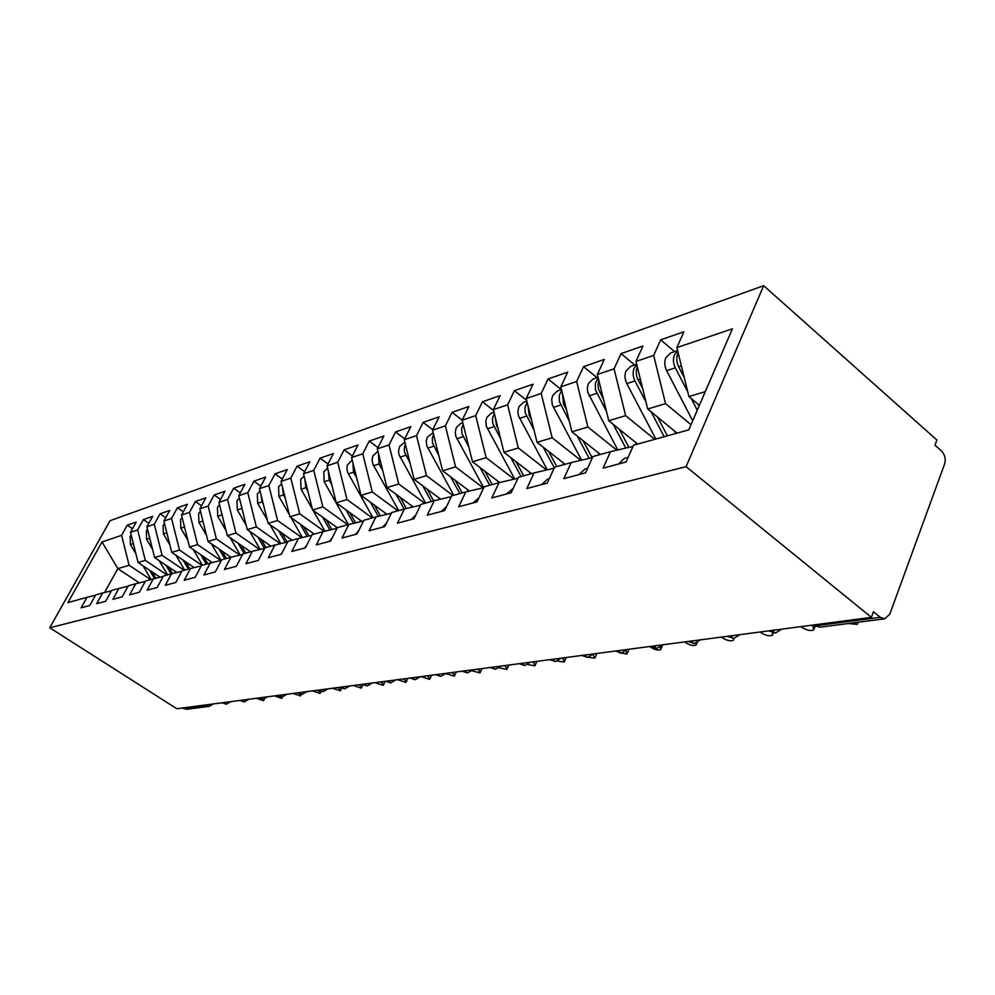 <?xml version="1.0" encoding="UTF-8"?>
<svg xmlns="http://www.w3.org/2000/svg" width="995" height="995" viewBox="0 0 995 995"><rect width="100%" height="100%" fill="white"/><g stroke="black" fill="none" stroke-linecap="round" stroke-linejoin="round"><path stroke-width="1.49" d="M814.395 624.848L815.589 625.805L880.326 617.335L884.704 618.803L889.779 614.189L944.616 463.993C945.971 458.969 944.902 454.603 941.432 450.897L934.977 445.163L936.88 440.014L763.662 285.677L110.059 520.696L49.75 627.783L686.102 466.655L763.662 285.677M127.26 525.173L121.589 535.335L102.025 541.939L67.909 602.622L86.975 597.323L81.105 607.833L89.761 605.52L95.669 594.898L102.622 592.97L96.689 603.666L105.669 601.266L111.639 590.458L118.865 588.443L112.858 599.338L122.174 596.838L128.231 585.844L135.73 583.754L129.648 594.848L139.337 592.249L145.469 581.043L153.267 578.879L147.111 590.172L157.185 587.473L163.391 576.055L171.501 573.804L165.269 585.309L175.767 582.498L182.035 570.869L190.493 568.518L184.187 580.247L195.119 577.324L201.463 565.458L210.268 563.008L203.888 574.973L215.293 571.926L221.711 559.824L230.902 557.275L224.447 569.476L236.35 566.292L242.842 553.954L252.431 551.28L245.902 563.73L258.339 560.409L264.906 547.81L274.931 545.024L268.327 557.735L281.324 554.252L287.978 541.392L298.45 538.482L291.771 551.454L305.378 547.822L312.107 534.676L323.076 531.628L316.323 544.887L330.576 541.069L337.38 527.649L348.884 524.44L342.044 538.009L357.006 534.004L363.896 520.273L375.961 516.915L369.046 530.783L384.754 526.579L391.719 512.524L404.405 508.992L397.415 523.183L413.932 518.768L420.972 504.39L434.317 500.672L427.241 515.199L444.641 510.547L451.755 495.821L465.809 491.916L458.67 506.791L477.003 501.89L484.192 486.791L499.03 482.674L491.804 497.923L511.169 492.749L518.42 477.264L534.091 472.911L526.815 488.557L547.287 483.085L554.613 467.202L571.192 462.588L563.842 478.645L585.533 472.849L592.908 456.543L610.482 451.655L603.082 468.147L626.091 461.991L633.529 445.238L688.776 429.865L732.419 328.81L676.874 347.591L683.901 331.77L660.68 339.842L653.678 355.426L635.979 361.421L642.957 345.999L621.042 353.611L614.077 368.822L597.348 374.481L604.288 359.431L583.555 366.633L576.652 381.483L560.819 386.831L567.697 372.142L548.058 378.971L541.205 393.46L526.206 398.535L533.034 384.194L514.403 390.662L507.612 404.816L493.371 409.629L500.137 395.624L482.451 401.769L475.709 415.599L462.178 420.176L468.894 406.482L452.053 412.328L445.387 425.86L432.514 430.213L439.156 416.805L423.124 422.377L416.519 435.611L404.256 439.765L410.835 426.644L395.55 431.954L389.02 444.914L377.316 448.869L383.834 436.034L369.244 441.096L362.777 453.782L351.608 457.563L358.051 444.989L344.108 449.827L337.715 462.265L327.032 465.871L333.412 453.546L320.079 458.185L313.748 470.361L303.537 473.819L309.843 461.742L297.082 466.17L290.814 478.11L281.038 481.418L287.269 469.578L275.043 473.831L268.849 485.548L259.471 488.719L265.64 477.103L253.912 481.17L247.78 492.662L238.788 495.709L244.894 484.304L233.638 488.222L227.569 499.502L218.937 502.413L224.969 491.231L214.161 494.988L208.166 506.057L199.858 508.868L205.828 497.873L195.43 501.492L189.498 512.375L181.525 515.074L187.421 504.278L177.421 507.748L171.55 518.432L163.876 521.032L169.71 510.435L160.071 513.781L154.275 524.278L146.874 526.778L152.645 516.355L143.367 519.577L137.633 529.912L130.507 532.313L136.203 522.064L127.26 525.173L132.497 528.731M160.071 577.237L138.106 562.536L145.295 560.372L167.123 575.023M130.507 532.313L138.106 562.536M137.633 529.912L145.295 560.372M86.975 597.323L95.458 595.271M176.824 572.523L154.623 557.561L162.085 555.309L184.212 570.259M146.874 526.778L154.623 557.561M154.275 524.278L162.085 555.309M102.622 592.97L111.428 590.843M194.212 567.623L171.749 552.399L179.498 550.061L201.948 565.334M163.876 521.032L171.749 552.399M171.55 518.432L179.498 550.061M118.865 588.443L128.007 586.242M212.246 562.536L189.547 547.039L197.595 544.613L220.791 560.496M181.525 515.074L189.547 547.039M189.498 512.375L197.595 544.613M135.73 583.754L145.233 581.466M230.989 557.25L208.042 541.467L216.412 538.942L239.87 555.123M199.858 508.868L208.042 541.467M208.166 506.057L216.412 538.942M153.267 578.879L163.143 576.503M250.553 551.802L227.27 535.671L235.977 533.046L259.707 549.538M218.937 502.413L227.27 535.671M227.569 499.502L235.977 533.046M171.501 573.804L181.786 571.329M270.914 546.143L247.295 529.638L256.362 526.902L280.354 543.73M238.788 495.709L247.295 529.638M247.78 492.662L256.362 526.902M190.493 568.518L201.201 565.944M292.12 540.235L268.14 523.358L277.593 520.509L301.871 537.661M259.471 488.719L268.14 523.358M268.849 485.548L277.593 520.509M210.268 563.008L221.45 560.334M314.221 534.091L289.881 516.803L299.744 513.83L324.295 531.33M281.038 481.418L289.881 516.803M290.814 478.11L299.744 513.83M230.902 557.275L242.569 554.489M337.342 527.723L312.567 509.975L322.865 506.865L347.74 524.763M303.537 473.819L312.567 509.975M313.748 470.361L322.865 506.865M252.431 551.28L264.62 548.369M361.869 521.355L336.26 502.836L347.019 499.589L372.279 517.935M327.032 465.871L336.26 502.836M337.715 462.265L347.019 499.589M274.931 545.024L287.667 541.976M386.955 514.303L361.036 495.373L372.292 491.978L397.938 510.796M351.608 457.563L361.036 495.373M362.777 453.782L372.292 491.978M298.45 538.482L311.783 535.298M413.186 506.915L386.955 487.562L398.746 484.005L424.803 503.321M377.316 448.869L386.955 487.562M389.02 444.914L398.746 484.005M323.076 531.628L337.056 528.295M440.648 499.179L414.119 479.379L426.482 475.647L452.936 495.485M404.256 439.765L414.119 479.379M416.519 435.611L426.482 475.647M348.884 524.44L363.548 520.957M469.441 491.057L442.601 470.797L455.573 466.879L483.172 487.811M432.514 430.213L442.601 470.797M445.387 425.86L455.573 466.879M375.961 516.915L391.358 513.258M499.652 482.525L472.513 461.779L486.145 457.675L514.079 479.13M462.178 420.176L472.513 461.779M475.709 415.599L486.145 457.675M404.405 508.992L420.587 505.161M531.504 473.632L503.955 452.302L518.308 447.986L546.566 469.976M493.371 409.629L503.955 452.302M507.612 404.816L518.308 447.986M434.317 500.672L451.357 496.642M565.048 464.292L537.051 442.327L552.175 437.775L580.769 460.349M526.206 398.535L537.051 442.327M541.205 393.46L552.175 437.775M465.809 491.916L483.769 487.674M600.395 454.466L571.938 431.818L587.896 427.017L616.813 450.175M560.819 386.831L571.938 431.818M576.652 381.483L587.896 427.017M499.03 482.674L517.985 478.209M637.683 444.093L608.766 420.723L625.631 415.649L654.747 439.342M597.348 374.481L608.766 420.723M614.077 368.822L625.631 415.649M534.091 472.911L554.153 468.197M677.085 433.123L647.708 408.995L665.543 403.622L691.015 424.691M635.979 361.421L647.708 408.995M653.678 355.426L665.543 403.622M571.192 462.588L592.423 457.613M880.326 617.335L873.473 611.751L871.409 617.348L686.102 466.655M699.385 405.313L688.926 396.57L705.293 391.644M676.874 347.591L688.926 396.57M610.482 451.655L633.019 446.394M871.409 617.348L176.836 708.739L49.75 627.783M183.378 708.539L206.077 705.567L209.298 706.35L186.55 709.298L182.52 707.992M139.288 582.896L117.833 568.642L104.599 592.485M150.643 579.6L129.114 565.247L117.833 568.642L102.025 541.939M121.589 535.335L129.114 565.247M660.68 339.842L674.622 351.633M781.871 629.126L775.602 632.944L770.167 630.668M621.042 353.611L634.76 365.028M583.555 366.633L597.05 377.69M548.058 378.971L561.342 389.679M514.403 390.662L526.678 400.413M482.451 401.769L493.595 410.5M452.053 412.328L462.19 420.164M423.124 422.377L432.75 429.728M395.55 431.954L404.704 438.87M369.244 441.096L377.963 447.613M344.108 449.827L352.417 455.971M320.079 458.185L328.014 463.993M297.082 466.17L304.657 471.667M275.043 473.831L282.294 479.043M253.912 481.17L260.852 486.12M233.638 488.222L240.28 492.923M214.161 494.988L220.529 499.453M195.43 501.492L201.55 505.758M177.421 507.748L183.304 511.816M160.071 513.781L165.73 517.661M143.367 519.577L148.815 523.295M740.031 634.636L733.937 638.342L728.576 636.141M700.418 639.847L694.485 643.454L689.187 641.327M662.857 644.785L657.073 648.305L651.849 646.24M627.186 649.486L621.539 652.919L616.39 650.904M593.281 653.951L587.759 657.297L582.672 655.344M560.993 658.192L555.596 661.464L550.583 659.561M530.211 662.247L524.937 665.431L519.999 663.59M500.846 666.103L495.684 669.225L490.809 667.434M472.799 669.797L467.737 672.856L462.936 671.09M445.971 673.329L441.021 676.314L436.27 674.598M420.3 676.7L415.45 679.635L410.761 677.956M395.699 679.946L390.935 682.806L386.321 681.177M372.118 683.043L367.441 685.854L362.889 684.261M349.481 686.028L344.892 688.776L340.402 687.222M327.741 688.888L323.226 691.587L318.798 690.057M306.833 691.637L302.405 694.286L298.027 692.794M286.722 694.286L282.369 696.873L278.053 695.418M267.369 696.823L263.078 699.373L258.824 697.955M248.713 699.286L244.496 701.786L240.292 700.393M230.728 701.649L226.586 704.112L222.432 702.744M618.48 464.031L624.362 458.384L628.144 457.364M848.175 623.542L857.367 624.338L857.889 622.273M677.62 350.626L670.605 352.989L665.866 357.653C664.212 361.794 664.486 366.135 666.662 370.687L692.694 420.785M687.769 391.843L675.331 367.876C673.142 363.299 672.869 358.934 674.523 354.767L677.682 350.874M684.249 377.578L678.665 366.794C676.463 362.205 676.19 357.827 677.844 353.66L678.192 352.951M699.037 406.122L698.03 404.181M697.271 410.201L691.202 398.473M578.966 474.603L584.786 469.093L587.572 468.346M801.037 626.614L801.92 627.31C806.559 630.32 810.515 631.191 813.773 629.947L812.741 625.258M811.584 625.221L812.48 625.93M541.678 484.577L547.424 479.204L549.315 478.694M760.23 631.974L761.1 632.658C765.615 635.569 769.409 636.439 772.481 635.258L772.431 632.646M506.418 494.017L513.171 488.47M721.499 637.074L722.358 637.733C726.76 640.556 730.405 641.402 733.315 640.307L733.589 638.367M473.023 502.948L478.993 497.724M684.697 641.912L685.555 642.559C689.833 645.282 693.353 646.128 696.102 645.096L696.226 643.068M636.7 364.369L630.731 366.371L626.042 370.936C624.4 374.978 624.649 379.207 626.788 383.61L655.867 439.031M645.966 401.943L634.972 380.961C632.82 376.52 632.571 372.267 634.213 368.212L636.812 364.804M642.695 388.684L638.118 379.941C635.967 375.488 635.705 371.234 637.36 367.167L637.385 367.118M667.371 435.822L657.558 417.092M674.535 431.034L675.816 433.472M664.175 436.718L651.14 411.818M598.057 377.341L593.032 379.033L588.393 383.498L587.336 387.702L587.746 392.316L617.758 449.951M606.54 411.669L595.483 389.791L595.321 383.361L598.219 377.988M628.865 447.364L619.288 429.218M603.492 399.331L598.505 389.02L598.02 384.605L598.841 380.525M635.27 442.141L636.477 444.417M625.793 448.086L613.231 424.33M561.503 389.617L557.324 391.023L552.735 395.401L551.69 399.492L552.324 404.878L581.59 460.15M569.277 421.047L559.414 401.594L559.277 395.338L561.727 390.5M592.112 457.688L583.02 440.636M566.429 409.517L563.543 404.119L562.399 393.236M598.119 452.65L599.251 454.777M589.189 458.372L577.299 436.084M526.877 401.246L523.469 402.39L518.93 406.669L517.848 411.544L518.507 415.922L547.275 469.814M534.016 430.089L525.223 412.776L524.937 407.515L527.163 402.366M556.79 466.593L548.618 451.407M531.342 419.293L529.178 415.263L527.885 405.301M562.896 462.6L563.966 464.603M554.327 467.812L543.208 447.165M441.357 511.43L446.593 506.492M649.698 646.526L650.543 647.148C654.722 649.797 658.105 650.63 660.717 649.648L660.381 647.16M494.03 412.278L491.319 413.186L486.841 417.39L485.796 421.283L486.393 426.407L514.676 478.981M500.597 438.783L492.761 423.397L492.5 418.273L494.366 413.646M523.656 475.809L515.945 461.58M498.085 428.658L496.567 425.835L495.149 416.793M529.464 472.04L530.472 473.918M521.081 476.53L510.821 457.613M411.283 519.477L415.835 514.875M619.288 652.795L627.012 653.989L625.954 650.904M462.824 422.763L460.747 423.46L456.319 427.564L455.237 432.203L455.859 436.37L483.669 487.699M468.881 447.165L461.916 433.497L461.668 428.484L463.222 424.38M492.164 484.577L484.863 471.22M466.518 437.638L464.068 427.763M497.687 481.02L498.644 482.774M489.714 485.262L480 467.501M382.689 527.126L386.57 522.91M588.107 657.247L594.873 658.118L592.896 654.449M433.136 432.726L427.265 437.265L426.233 440.984L426.793 445.859L453.757 495.261M438.733 455.225L432.551 443.098L432.315 438.21L433.609 434.604M462.178 492.923L455.262 480.349M436.506 446.257L434.517 438.26M467.451 489.54L468.409 491.294M459.839 493.57L450.648 476.866M355.464 534.414L358.697 530.633M557.362 661.041L564.215 662.061L562.809 657.956M561.678 658.105L562.486 658.69M404.878 442.215L399.58 446.494L398.51 450.934L399.094 454.902L425.574 503.109M410.039 462.998L404.579 452.252L404.256 448.26L405.4 444.355M433.609 500.871L427.042 489.018M438.633 497.662L439.603 499.428M407.938 454.528L406.408 448.372M431.382 501.492L422.651 485.747M329.519 541.355L332.094 538.084M527.736 664.523L534.912 665.829L533.457 661.812M532.35 661.961L533.146 662.533M377.913 451.27L372.851 455.971L372.093 459.653L372.926 464.279L398.684 510.584M406.395 508.52L400.114 497.264M411.146 505.41L412.129 507.164M380.662 462.302L379.655 458.235M404.219 509.042L395.923 494.179M382.702 470.473L379.058 463.944L378.51 453.67M304.756 547.984L306.647 545.335M499.279 667.769L506.878 669.436L505.398 665.506M504.291 665.655L505.074 666.215M352.193 459.914L347.367 465.051L346.869 468.744L347.678 472.513L372.988 517.736M380.401 515.858L374.381 505.112M384.903 512.798L385.886 514.552M378.336 516.343L370.389 502.201M356.62 477.687L353.548 472.215L352.852 462.563M281.1 554.314L282.194 552.548M471.978 670.792L480.05 672.881L478.533 669.038M477.438 669.187L478.222 669.735M327.616 468.172L323.785 471.779L324.183 481.742L348.412 524.576M355.563 522.86L349.767 512.599M359.817 519.863L360.799 521.616M353.573 523.333L345.962 509.85M331.721 484.627L329.171 480.125L328.338 471.083M445.76 673.615L454.329 676.19L452.787 672.433M451.705 672.57L452.476 673.105M304.109 476.107L300.689 479.49L301.075 489.229L312.343 509.054M331.77 529.551L326.211 519.738M335.8 526.616L336.795 528.357M329.88 530.012L322.567 517.139M307.915 491.331L305.838 487.687L304.893 479.242M313.064 510.323L324.917 531.181M421.022 676.612L429.666 679.361L428.099 675.68M427.029 675.816L427.788 676.339M281.61 483.719L278.563 486.866L278.923 496.418L289.346 514.639M308.997 535.969L303.624 526.566M312.816 533.084L313.5 534.29M307.169 536.404L300.142 524.091M285.13 497.786L283.5 494.925L282.443 487.077M291.05 517.636L302.418 537.536M397.577 679.697L405.997 682.408L404.405 678.801M403.348 678.938L404.094 679.448M260.056 491.032L257.344 493.943L257.693 503.296L267.319 520.074M287.145 542.101L281.971 533.096M290.764 539.29L291.423 540.434M285.403 542.524L278.637 530.745M263.302 504.017L262.071 501.878L260.951 494.602M269.931 524.614L280.839 543.606M375.04 682.657L383.249 685.331L381.632 681.799M380.6 681.936L381.334 682.433M239.385 498.06L236.984 500.746L237.308 509.913L246.213 525.335M265.914 547.536L261.188 539.352M269.62 545.235L270.242 546.33M264.496 548.394L257.991 537.113M242.382 510.037L240.33 501.841M249.645 531.28L260.13 549.439M353.387 685.505L361.384 688.142L359.742 684.672M358.722 684.809L359.444 685.294M219.534 504.813L217.432 507.263L217.731 516.256L225.964 530.447M245.74 553.145L241.225 545.335M249.31 550.944L249.907 551.989M244.161 553.581L238.153 543.208M222.308 515.845L220.542 508.818M230.143 537.661L240.23 555.036M332.529 688.254L340.34 690.841L338.686 687.446M337.666 687.582L338.387 688.055M200.48 511.306L198.627 513.532L198.913 522.363L206.525 535.409M226.362 558.531L222.022 551.081M229.783 556.416L230.367 557.424M224.845 558.954L219.087 549.066M203.017 521.467L201.537 515.572M211.388 543.767L221.089 560.421M312.455 690.891L320.079 693.453L318.412 690.107M317.405 690.244L318.114 690.717M182.147 517.562L180.543 519.577L180.816 528.221L187.844 540.223M207.719 563.73L203.552 556.603M211.015 561.69L211.599 562.697M206.251 564.128L200.729 554.675M193.341 549.626L202.445 565.197M184.485 526.877L183.291 522.114M293.102 693.44L300.552 695.953L299.284 693.789M164.511 523.594L163.13 525.385L163.391 533.88L169.871 544.899M189.771 568.717L185.767 561.901M192.943 566.764L193.54 567.784M188.366 569.115L183.055 560.061M175.941 555.235L184.684 570.135M166.638 532.014L165.755 528.532M274.446 695.891L281.722 698.378L281.175 696.886M147.534 529.402L146.364 530.982L146.601 539.315L152.583 549.451M172.496 573.568L168.64 567.001M175.543 571.652L176.152 572.685M171.128 573.904L166.016 565.235M159.175 560.633L167.583 574.886M149.362 536.641L148.951 535.024M256.449 698.266L263.551 700.704L263.128 699.373M131.178 534.999L130.183 536.367L130.42 544.563L135.917 553.854M155.867 578.257L152.111 571.914M158.765 576.366L159.374 577.411M154.523 578.568L149.586 570.222M142.994 565.807L151.091 579.476M812.915 625.047L819.892 627.198L884.704 618.803M207.781 704.671L206.077 705.567L205.206 705.007M775.142 630.022L771.349 631.601L768.687 630.867M819.892 627.198L812.517 625.096M733.352 635.519L729.745 637.049L727.233 636.315M693.776 640.718L690.343 642.198L687.993 641.489M656.265 645.655L652.981 647.086L650.767 646.377M620.644 650.344L617.509 651.725L615.42 651.029M586.776 654.797L583.779 656.14L581.814 655.456M554.551 659.038L551.665 660.344L549.812 659.66M523.83 663.08L521.069 664.349L519.315 663.677M494.515 666.936L491.866 668.18L490.212 667.508L495.187 669.262M466.518 670.618L463.969 671.824L462.426 671.19M439.753 674.15L437.303 675.319L435.86 674.734M414.144 677.52L411.768 678.652L410.437 678.117M389.592 680.742L387.316 681.861L386.085 681.364M366.073 683.839L363.871 684.921L362.715 684.473M343.486 686.811L341.36 687.868L340.29 687.446M321.795 689.659L318.748 690.306M300.95 692.408L298.027 693.055M280.901 695.045L278.102 695.704M261.598 697.582L258.911 698.241M243.004 700.032L240.429 700.691M225.069 702.395L222.594 703.042M678.665 366.794L681.388 365.911M666.662 370.687L675.331 367.876M638.118 379.941L640.357 379.207M626.788 383.61L634.972 380.961M599.811 392.366L601.627 391.769M589.09 395.836L596.838 393.323M563.543 404.119L564.973 403.659M553.394 407.415L560.732 405.04M529.178 415.263L530.26 414.915M519.552 418.385L526.504 416.134M496.567 425.835L497.326 425.586M487.413 428.808L494.03 426.668M456.854 438.72L463.148 436.681M427.775 448.148L433.77 446.208M400.052 457.14L405.761 455.287M373.61 465.71L379.058 463.944M348.337 473.906L353.548 472.215M324.183 481.742L329.171 480.125M301.075 489.229L305.838 487.687M278.923 496.418L283.5 494.925M257.693 503.296L262.071 501.878M237.308 509.913L241.524 508.544M217.731 516.256L221.785 514.95M198.913 522.363L202.806 521.094M180.816 528.221L184.523 527.027M163.391 533.88L166.824 532.76M146.601 539.315L149.772 538.295M130.42 544.563L133.342 543.618M775.142 632.969L769.023 630.818M733.477 638.38L727.532 636.278M694.012 643.491L688.241 641.452M656.588 648.342L650.979 646.352M621.054 652.944L615.582 651.016M587.274 657.322L581.938 655.444M555.098 661.488L549.899 659.648M524.44 665.468L519.365 663.665M467.227 672.881L462.389 671.165M440.511 676.339L435.773 674.672M414.927 679.66L410.301 678.018M390.413 682.831L385.886 681.239M366.919 685.878L362.478 684.311M344.357 688.801L340.016 687.271M322.691 691.612L318.437 690.107M301.871 694.311L297.704 692.831M281.834 696.91L277.742 695.468M262.543 699.41L258.526 697.992M243.949 701.811L240.019 700.43M209.298 706.35L213.39 703.925M226.039 704.137L222.171 702.768M814.37 628.392L815.104 626.452M773.028 633.852L773.413 632.87M733.825 639.026L734.099 638.33M696.575 643.927L697.072 642.72M661.153 648.591L662.558 645.195M627.422 653.018L629.014 649.237M595.259 657.235L596.876 653.466M564.563 661.252L566.205 657.508M535.235 665.083L536.89 661.364M507.189 668.752L508.855 665.058M480.336 672.247L482.003 668.59M454.603 675.605L456.282 671.973M429.927 678.826L431.606 675.219M406.234 681.911L407.925 678.329M383.473 684.871L385.164 681.326M361.583 687.707L363.013 684.747M340.526 690.443L341.608 688.229M320.253 693.08L321.074 691.425M300.714 695.604L301.373 694.299M281.883 698.055L282.481 696.861M263.712 700.405L264.371 699.087"/></g></svg>
